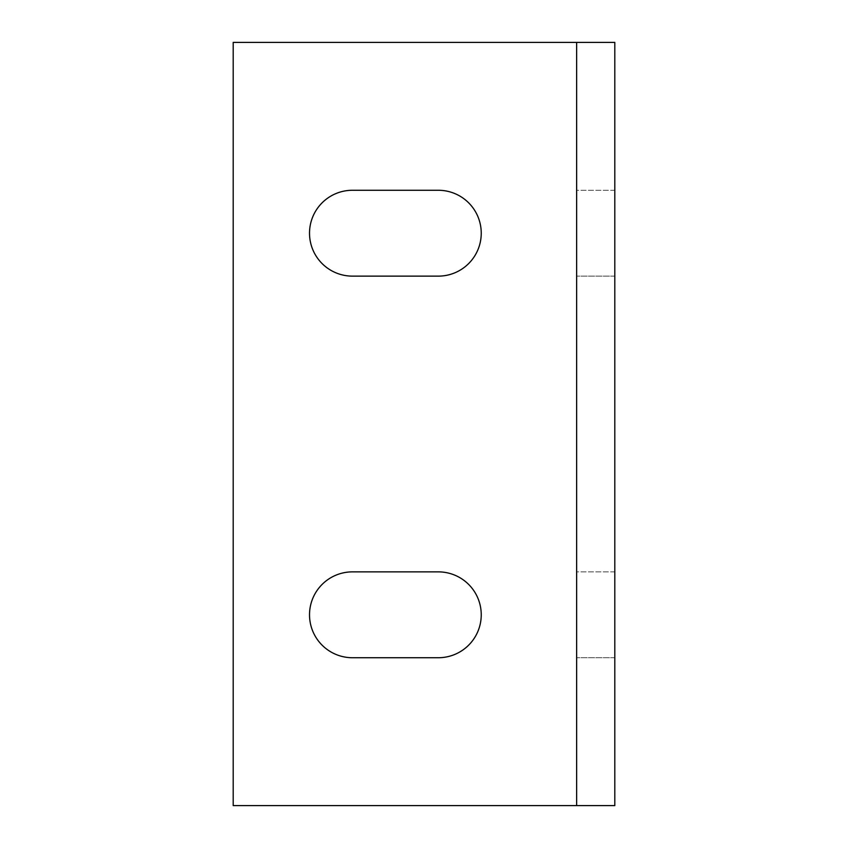<?xml version="1.0" encoding="UTF-8"?>
<svg xmlns="http://www.w3.org/2000/svg" width="848" height="848" viewBox="0 0 848 848"><rect width="100%" height="100%" fill="white"/><g stroke="black" fill="none" stroke-linecap="round" stroke-linejoin="round"><path stroke-width="0.64" stroke-dasharray="4.24 3.18" d="M614.8 190.27L576.64 190.27L576.64 276.13L576.64 190.27L614.8 190.27L614.8 276.13L576.64 276.13L614.8 276.13L614.8 190.27M614.8 571.87L576.64 571.87L576.64 657.73L576.64 571.87L614.8 571.87L614.8 657.73L576.64 657.73L614.8 657.73L614.8 571.87M352.45 190.27A42.93 42.93 0 0 0 309.52 233.2A42.93 42.93 0 0 0 352.45 276.13L438.31 276.13A42.93 42.93 0 0 0 481.24 233.2A42.93 42.93 0 0 0 438.31 190.27L352.45 190.27M438.31 657.73A42.93 42.93 0 0 0 481.24 614.8A42.93 42.93 0 0 0 438.31 571.87L352.45 571.87A42.93 42.93 0 0 0 309.52 614.8A42.93 42.93 0 0 0 352.45 657.73L438.31 657.73M233.2 42.4L233.2 805.6L614.8 805.6L614.8 42.4L233.2 42.4M576.64 42.4L576.64 805.6"/><path stroke-width="1.27" d="M352.45 276.13A42.93 42.93 0 0 1 309.52 233.2A42.93 42.93 0 0 1 352.45 190.27L438.31 190.27A42.93 42.93 0 0 1 481.24 233.2A42.93 42.93 0 0 1 438.31 276.13L352.45 276.13M438.31 571.87A42.93 42.93 0 0 1 481.24 614.8A42.93 42.93 0 0 1 438.31 657.73L352.45 657.73A42.93 42.93 0 0 1 309.52 614.8A42.93 42.93 0 0 1 352.45 571.87L438.31 571.87M233.2 42.4L233.2 805.6L614.8 805.6L614.8 42.4L233.2 42.4M576.64 42.4L576.64 805.6"/></g></svg>
